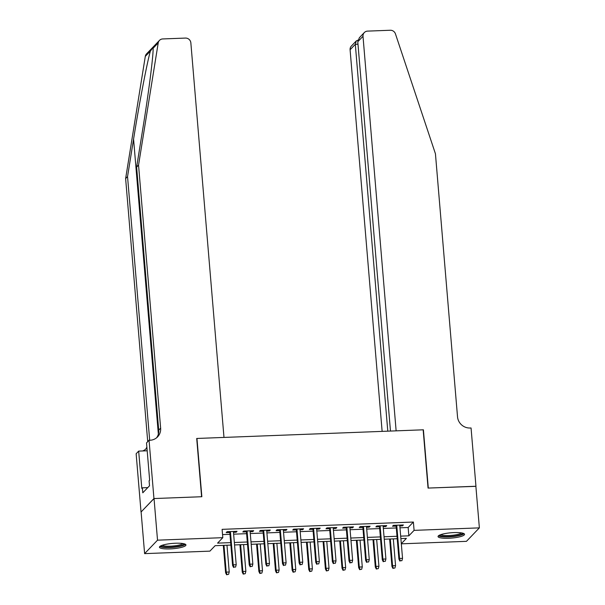 <?xml version="1.0" encoding="UTF-8"?>
<svg xmlns="http://www.w3.org/2000/svg" width="605" height="605" viewBox="0 0 605 605"><rect width="100%" height="100%" fill="white"/><g stroke="black" fill="none" stroke-linecap="round" stroke-linejoin="round"><path stroke-width="0.91" d="M175.412 543.237A13.302 2.67 -4.8 0 1 185.947 544.961A13.302 2.67 -4.8 0 1 169.967 548.909A13.302 2.67 -4.8 0 1 159.433 547.185A13.302 2.67 -4.8 0 1 175.412 543.237M454.007 532.589A13.302 2.67 -4.8 0 1 464.542 534.313A13.302 2.67 -4.8 0 1 448.562 538.269A13.302 2.67 -4.8 0 1 438.035 536.544A13.302 2.67 -4.8 0 1 454.007 532.589M153.95 498.55L201.601 496.728L196.708 438.466L223.986 437.423L190.855 42.879A5.112 4.885 43.8 0 0 185.448 38.077L162.737 38.939A5.112 4.885 43.8 0 0 158.215 42.925L138.545 165.12L160.635 428.151A11.934 11.404 -136.2 0 1 157.602 436.863A11.934 11.404 -136.2 0 1 149.972 440.251L149.057 440.289L153.95 498.55L141.033 512.019L154.033 498.55L201.851 496.72L196.958 438.459L423.16 429.815L428.053 488.076L475.87 486.254L479.372 527.87L466.455 541.339L401.319 543.827M230.876 545.075L215.13 545.68L209.897 551.14L144.61 553.628L157.527 540.167L222.806 537.671L217.573 543.131L230.671 542.632M141.116 512.011L144.61 553.628M233.492 532.332L236.169 532.226L237.047 531.319L227.064 531.704L226.194 532.612L229.817 532.476M250.122 531.697L252.807 531.591L253.677 530.683L243.694 531.069L242.824 531.976L246.447 531.84M266.76 531.061L269.437 530.956L270.306 530.048L260.332 530.434L259.454 531.341L263.084 531.205M283.39 530.426L286.067 530.32L286.944 529.413L276.961 529.791L276.092 530.706L279.714 530.562M300.019 529.791L302.704 529.685L303.574 528.778L293.591 529.156L292.722 530.071L296.344 529.927M316.657 529.156L319.334 529.05L320.204 528.142L310.229 528.52L309.352 529.436L312.982 529.292M333.287 528.52L335.964 528.415L336.841 527.507L326.859 527.885L325.989 528.8L329.612 528.657M349.917 527.885L352.602 527.779L353.471 526.872L343.496 527.25L342.619 528.165L346.249 528.021M366.554 527.25L369.231 527.144L370.109 526.237L360.126 526.615L359.249 527.53L362.879 527.386M383.184 526.615L385.861 526.509L386.739 525.601L376.756 525.979L375.887 526.894L379.509 526.751M399.973 527.81L408.148 527.5L413.389 522.039L222.111 529.345L222.806 537.671M222.549 534.593L229.968 534.306M233.643 534.17L246.606 533.67M250.281 533.534L263.236 533.035M266.911 532.899L279.865 532.4M283.541 532.264L296.503 531.765M300.178 531.621L313.133 531.13M316.808 530.986L329.77 530.494M333.438 530.351L346.4 529.859M350.076 529.715L363.03 529.224M366.706 529.08L379.668 528.589M383.343 528.445L396.298 527.953M399.822 525.979L402.499 525.874L403.369 524.966L393.394 525.344L392.516 526.259L396.146 526.116M154.033 498.55L157.527 540.167M413.389 522.039L414.085 530.366L479.372 527.87M400.669 536.136L408.851 535.826L414.085 530.366M234.347 542.488L247.301 541.997M250.977 541.853L263.931 541.362M267.607 541.218L280.569 540.726M284.244 540.583L297.199 540.091M300.874 539.947L313.836 539.456M317.512 539.312L330.466 538.821M334.141 538.677L347.096 538.185M350.771 538.042L363.734 537.55M367.409 537.406L380.363 536.915M384.039 536.771L396.993 536.28M401.304 543.691L406.409 538.374L400.881 538.579M397.205 538.722L384.243 539.214M380.568 539.358L367.613 539.857M363.938 539.993L350.976 540.492M347.3 540.628L334.346 541.127M330.67 541.263L317.716 541.762M314.04 541.898L301.078 542.398M297.403 542.534L284.448 543.033M280.773 543.169L267.818 543.668M264.143 543.804L251.181 544.303M247.505 544.439L234.551 544.939M408.148 527.5L408.851 535.826M402.423 525.004L402.499 525.874M385.793 525.639L385.861 526.509M369.156 526.274L369.231 527.144M352.526 526.91L352.602 527.779M335.896 527.545L335.964 528.415M319.259 528.18L319.334 529.05M302.629 528.815L302.704 529.685M285.999 529.451L286.067 530.32M269.361 530.086L269.437 530.956M252.731 530.721L252.807 531.591M236.094 531.356L236.169 532.226M396.071 525.246L398.914 559.126L399.542 558.468L396.751 525.216M400.253 560.752L401.917 560.691L400.253 560.752L399.542 558.468L402.537 558.355L399.746 525.102M398.914 559.126L399.905 561.115M401.917 560.691L402.537 558.355M392.917 568.398L394.936 567.966L392.917 568.398L391.934 566.401L392.562 565.751L395.557 565.63L393.311 538.873M393.273 568.034L392.562 565.751L390.316 538.987M391.934 566.401L389.635 539.01M395.557 565.63L394.936 567.966M462.643 533.134A11.51 2.307 -4.8 0 1 454.748 536.007A11.51 2.307 -4.8 0 1 439.706 535.062M440.826 534.631A10.656 2.14 175.2 0 0 454.416 535.039A10.656 2.14 175.2 0 0 461.471 532.899M438.443 535.803A13.219 2.647 175.2 0 0 455.278 536.295A13.219 2.647 175.2 0 0 464.012 533.655M184.049 543.774A11.51 2.307 -4.8 0 1 176.153 546.655A11.51 2.307 -4.8 0 1 161.111 545.702M162.223 545.271A10.656 2.14 175.2 0 0 175.821 545.68A10.656 2.14 175.2 0 0 182.876 543.54M159.849 546.444A13.219 2.647 175.2 0 0 176.683 546.935A13.219 2.647 175.2 0 0 185.417 544.296M475.878 486.329L428.302 488.069L423.409 429.8L396.131 430.843L363 36.3L357.782 41.745L390.475 431.062M357.782 41.745L359.415 37.661L364.301 32.572A5.112 4.885 43.8 0 1 367.575 31.12L390.278 30.25A5.112 4.885 43.8 0 1 395.443 33.865L435.441 153.783L457.524 416.807A11.934 11.404 43.8 0 0 470.145 428.015L471.061 427.985L475.954 486.246M387.79 431.161L355.309 44.324L350.091 49.769A5.112 4.885 -136.2 0 1 351.384 46.033L356.269 40.943L355.309 44.324L357.994 44.225M382.133 431.38L350.091 49.769M364.301 32.572A5.112 4.885 43.8 0 0 363 36.3M357.941 40.157L356.269 40.943M138.545 165.12L136.632 167.116L142.667 129.644C148.528 93.737 153.458 55.305 153.11 48.249L153.11 47.447L150.411 51.07C147.196 61.831 139.248 103.41 133.576 139.127L127.542 176.6L149.632 439.623A11.934 11.404 -136.2 0 1 149.669 440.258M127.542 176.6L125.628 178.588L147.718 441.62A11.934 11.404 -136.2 0 1 147.726 441.673M156.589 437.793A11.934 11.404 -136.2 0 0 158.722 430.147L136.632 167.116M150.411 51.07L145.298 56.394L125.628 178.588M149.057 440.289L146.523 442.92L149.654 480.211L149.095 480.793L149.518 485.792L142.78 492.81L142.364 487.819L141.804 488.401L138.674 451.111L136.14 453.75L141.033 512.019M147.181 450.786L138.674 451.111M145.298 56.394A5.112 4.885 -136.2 0 1 146.554 53.86L159.47 40.399M146.871 447.019A11.934 11.404 -136.2 0 1 145.586 449.265M146.947 447.957A11.934 11.404 -136.2 0 1 146.599 448.335A11.934 11.404 -136.2 0 1 142.659 450.959M147.771 487.615L142.364 487.819M379.441 525.881L382.284 559.761L382.912 559.103L380.121 525.851M383.615 561.387L385.279 561.327L383.615 561.387L382.912 559.103L385.907 558.99L383.109 525.737M382.284 559.761L383.267 561.75M385.279 561.327L385.907 558.99M362.803 526.516L365.647 560.396L366.275 559.738L363.484 526.486M366.985 562.022L368.649 561.962L366.985 562.022L366.275 559.738L369.269 559.625L366.479 526.373M365.647 560.396L366.638 562.385M368.649 561.962L369.269 559.625M346.173 527.152L349.017 561.032L349.645 560.374L346.854 527.121M350.355 562.658L352.019 562.597L350.355 562.658L349.645 560.374L352.639 560.26L349.849 527.008M349.017 561.032L350 563.021M352.019 562.597L352.639 560.26M329.536 527.787L332.387 561.667L333.015 561.009L330.224 527.757M333.718 563.293L335.382 563.232L333.718 563.293L333.015 561.009L336.009 560.895L333.211 527.643M332.387 561.667L333.37 563.656M335.382 563.232L336.009 560.895M376.287 569.033L378.299 568.602L376.287 569.033L375.304 567.036L375.932 566.386L378.927 566.265L376.673 539.509M376.635 568.67L375.932 566.386L373.686 539.622M375.304 567.036L373.005 539.645M378.927 566.265L378.299 568.602M359.657 569.668L361.669 569.237L359.657 569.668L358.667 567.671L359.294 567.021L362.289 566.9L360.043 540.144M360.005 569.305L359.294 567.021L357.048 540.257M358.667 567.671L356.368 540.28M362.289 566.9L361.669 569.237M343.02 570.303L345.031 569.872L343.02 570.303L342.037 568.307L342.664 567.656L345.659 567.543L343.413 540.779M343.375 569.94L342.664 567.656L340.418 540.893M342.037 568.307L339.738 540.915M345.659 567.543L345.031 569.872M326.39 570.938L328.402 570.507L326.39 570.938L325.407 568.942L326.034 568.292L329.029 568.178L326.776 541.414M326.738 570.576L326.034 568.292L323.781 541.528M325.407 568.942L323.1 541.551M329.029 568.178L328.402 570.507M312.906 528.422L315.749 562.302L316.377 561.644L313.587 528.392M317.088 563.928L318.752 563.868L317.088 563.928L316.377 561.644L319.372 561.531L316.581 528.278M315.749 562.302L316.74 564.291M318.752 563.868L319.372 561.531M309.76 571.574L311.772 571.143L309.76 571.574L308.769 569.577L309.397 568.927L312.392 568.813L310.146 542.05M310.108 571.211L309.397 568.927L307.151 542.163M308.769 569.577L306.47 542.186M312.392 568.813L311.772 571.143M296.276 529.057L299.12 562.937L299.747 562.279L296.957 529.027M300.458 564.563L302.114 564.503L300.458 564.563L299.747 562.279L302.742 562.166L299.951 528.914M299.12 562.937L300.103 564.926M302.114 564.503L302.742 562.166M293.123 572.209L295.134 571.778L293.123 572.209L292.139 570.212L292.767 569.562L295.762 569.449L293.516 542.685M293.47 571.846L292.767 569.562L290.521 542.798M292.139 570.212L289.84 542.821M295.762 569.449L295.134 571.778M279.639 529.693L282.49 563.573L283.117 562.915L280.319 529.67M283.821 565.199L285.484 565.138L283.821 565.199L283.117 562.915L286.112 562.801L283.314 529.549M282.49 563.573L283.473 565.562M285.484 565.138L286.112 562.801M276.493 572.844L278.504 572.413L276.493 572.844L275.502 570.848L276.137 570.197L279.124 570.084L276.878 543.32M276.84 572.481L276.137 570.197L273.884 543.434M275.502 570.848L273.203 543.456M279.124 570.084L278.504 572.413M263.009 530.328L265.852 564.208L266.48 563.55L263.689 530.305M267.191 565.834L268.854 565.773L267.191 565.834L266.48 563.55L269.475 563.436L266.684 530.184M265.852 564.208L266.843 566.197M268.854 565.773L269.475 563.436M259.863 573.48L261.874 573.048L259.863 573.48L258.872 571.483L259.5 570.833L262.494 570.719L260.248 543.955M260.21 573.116L259.5 570.833L257.254 544.069M258.872 571.483L256.573 544.092M262.494 570.719L261.874 573.048M246.379 530.963L249.222 564.843L249.85 564.185L247.059 530.94M250.553 566.469L252.217 566.409L250.553 566.469L249.85 564.185L252.845 564.072L250.054 530.819M249.222 564.843L250.205 566.84M252.217 566.409L252.845 564.072M243.225 574.115L245.237 573.684L243.225 574.115L242.242 572.118L242.87 571.468L245.864 571.354L243.618 544.591M243.573 573.752L242.87 571.468L240.624 544.704M242.242 572.118L239.943 544.734M245.864 571.354L245.237 573.684M229.741 531.598L232.585 565.478L233.22 564.82L230.422 531.576M233.923 567.104L235.587 567.044L233.923 567.104L233.22 564.82L236.207 564.707L233.417 531.455M232.585 565.478L233.575 567.475M235.587 567.044L236.207 564.707M226.595 574.75L228.607 574.319L226.595 574.75L225.605 572.754L226.232 572.103L229.227 571.99L226.981 545.226M226.943 574.387L226.232 572.103L223.986 545.339M225.605 572.754L223.305 545.37M229.227 571.99L228.607 574.319M133.576 139.127L158.351 434.178M149.632 439.623L147.718 441.62M158.722 430.147L160.635 428.151M158.215 42.925L153.11 48.249"/></g></svg>
